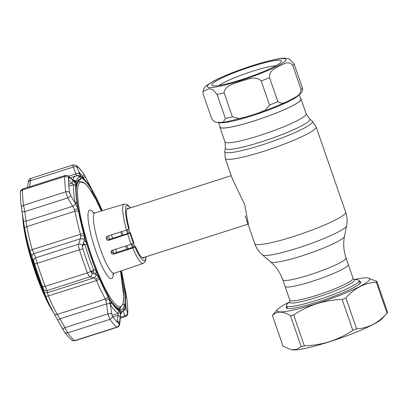 <?xml version="1.0" encoding="UTF-8"?>
<svg xmlns="http://www.w3.org/2000/svg" width="408" height="408" viewBox="0 0 408 408"><rect width="100%" height="100%" fill="white"/><g stroke="black" fill="none" stroke-linecap="round" stroke-linejoin="round"><path stroke-width="0.61" d="M344.5 236.385L346.596 225.751A44.651 5.6 160.9 0 1 298.243 247.886A44.651 5.6 160.9 0 1 262.436 254.898L270.662 261.956A39.173 4.916 160.9 0 0 302.078 255.806A39.173 4.916 160.9 0 0 344.5 236.385C343.092 243.632 343.597 250.813 346.01 257.922L348.279 264.491A33.446 4.197 160.9 0 1 312.074 281.387A33.446 4.197 160.9 0 1 285.07 286.38L289.874 300.247A33.446 4.197 -19.1 0 0 316.878 295.259A33.446 4.197 -19.1 0 0 353.083 278.358L353.756 279.159M219.907 126.623A42.957 5.391 -19.1 0 0 219.881 127.199A42.957 5.391 -19.1 0 0 254.566 120.788A42.957 5.391 -19.1 0 0 301.068 99.088A42.957 5.391 -19.1 0 0 300.691 98.649M231.239 175.675L127.209 208.916A25.648 4.789 72.3 0 0 126.868 209.115M120.768 231.871A23.797 4.442 72.3 0 0 121.752 235.329M125.531 246.07A23.797 4.442 72.3 0 0 126.883 249.212M128.749 229.021A25.648 4.789 72.3 0 0 129.851 232.871M133.467 243.234A25.648 4.789 72.3 0 0 134.9 246.661M142.433 257.815A25.648 4.789 72.3 0 0 142.826 257.774L248.028 224.155M248.365 224.048L244.754 204.816L232.218 178.5M299.314 94.671L300.869 99.154A42.743 5.365 160.9 0 1 275.385 113.342A42.743 5.365 160.9 0 1 220.085 127.128L218.433 122.354M217.076 94.421L212.604 89.485L208.82 88.679L202.898 91.652L203.25 94.238L211.574 118.279C215.026 124.124 217.403 121.686 219.876 122.38L223.135 122.308L225.4 118.463L217.076 94.421A48.088 6.033 160.9 0 0 224.109 92.81L232.433 116.851L238.92 118.575L245.718 117.014L252.368 114.928L258.794 112.843L265.358 110.14L269.53 104.999L261.202 80.952C255.806 75.225 247.008 79.83 240.684 81.218C234.784 83.722 224.808 85.165 224.109 92.81M233.743 72.899A36.868 4.626 160.9 0 1 281.347 61.654A36.868 4.626 160.9 0 1 259.457 73.241A36.868 4.626 160.9 0 1 212.231 85.588A36.868 4.626 160.9 0 1 233.743 72.899M219.035 85.44A32.594 4.09 160.9 0 1 236.62 76.928A32.594 4.09 160.9 0 1 275.915 65.744M277.868 101.694L282.152 103.438L286.299 102L296.662 96.533L299.727 94.064L301.135 89.658L292.811 65.617C288.558 59.905 283.249 64.551 279.21 65.968C275.579 68.508 269.117 69.992 269.54 77.653L277.868 101.694A48.088 6.033 160.9 0 1 273.778 103.346A48.088 6.033 160.9 0 1 269.53 104.999M202.898 91.652C203.837 88.342 205.204 86.21 206.999 85.267L213.374 81.238C218.209 78.642 224.344 75.873 231.785 72.925L258.182 63.786L272.682 59.956C277.619 58.839 281.663 58.242 284.81 58.166L289.043 58.757L294.112 63.923L302.44 87.97L302.66 89.837C301.063 94.151 300.655 93.508 296.662 96.533M353.083 278.358L348.279 264.491A33.446 4.197 160.9 0 1 312.074 281.387A33.446 4.197 160.9 0 1 285.07 286.38L282.795 279.811A33.446 4.197 160.9 0 0 309.8 274.824A33.446 4.197 160.9 0 0 346.01 257.922M353.721 279.143L357.944 279.898A38.469 4.825 160.9 0 1 359.173 280.592A38.469 4.825 160.9 0 1 317.531 300.028A38.469 4.825 160.9 0 1 286.467 305.765A38.469 4.825 160.9 0 1 287.002 304.46L289.858 301.262A34.517 4.33 160.9 0 0 317.332 297.182A34.517 4.33 160.9 0 0 353.731 279.149M355.006 279.373A48.94 6.14 160.9 0 1 368.087 277.97A48.94 6.14 160.9 0 1 316.674 303.583A48.94 6.14 160.9 0 1 277.838 309.223A48.94 6.14 160.9 0 1 288.991 302.236M368.087 277.97L376.9 281.469A55.57 6.972 160.9 0 1 376.314 282.229C364.635 282.882 354.496 288.13 345.892 297.968A55.57 6.972 160.9 0 1 342.134 299.457C333.484 299.747 325.003 301.175 316.685 303.736C308.525 306.423 300.844 310.162 293.638 314.956A55.57 6.972 160.9 0 1 290.465 315.68C282.887 311.034 276.859 310.952 272.391 315.44A55.57 6.972 160.9 0 1 272.911 314.752L277.838 309.223M359.402 281.255A39.433 4.947 160.9 0 1 360.57 282.662A39.433 4.947 160.9 0 1 317.98 301.889A39.433 4.947 160.9 0 1 286.645 308.259A39.433 4.947 160.9 0 1 286.697 306.428M287.059 307.469A38.791 4.865 -19.1 0 0 286.957 308.162A38.791 4.865 -19.1 0 0 287.13 308.423M376.9 281.469L387.6 312.365A55.57 6.972 160.9 0 1 387.08 313.053L382.153 318.582A48.94 6.14 160.9 0 1 329.858 341.649A48.94 6.14 160.9 0 1 291.904 349.835L296.723 349.396L301.165 346.576L290.465 315.68M387.08 313.053A55.57 6.972 160.9 0 1 387.014 313.125L376.314 282.229M345.892 297.968L356.592 328.863C368.271 328.21 378.41 322.963 387.014 313.125M356.592 328.863A55.57 6.972 160.9 0 1 352.833 330.353L342.134 299.457M293.638 314.956L304.337 345.851C313.094 345.54 321.575 344.117 329.786 341.572C338.043 338.839 345.724 335.095 352.833 330.353M272.391 315.44L283.091 346.336L291.317 349.727M304.337 345.851A55.57 6.972 160.9 0 1 301.165 346.576M360.295 283.086A38.791 4.865 -19.1 0 0 360.269 282.775A38.791 4.865 -19.1 0 0 359.759 282.29M117.575 309.014A67.004 12.51 72.3 0 0 117.866 308.718M111.807 250.573L111.863 251.869C112.429 252.96 113.363 253.373 114.658 253.103L113.852 254.143L132.738 248.059L135.43 246.493A26.178 4.886 72.3 0 0 143.616 258.086A26.178 4.886 72.3 0 0 144.396 257.275M113.852 254.143C112.567 254.424 111.639 254.006 111.073 252.894L111.333 251.012L112.322 250.323L131.208 244.239L133.865 242.714A26.178 4.886 72.3 0 1 130.397 232.698L129.999 233.208A28.999 5.416 72.3 0 0 133.472 243.229M107.069 236.38L107.008 237.844C107.472 239.073 108.344 239.562 109.624 239.307L130.397 232.698M128.785 208.417A26.178 4.886 72.3 0 0 127.678 208.208A26.178 4.886 72.3 0 0 129.183 228.465L128.77 229L126.495 230.025A31.136 5.814 -107.7 0 1 124.231 204.107L126.745 204.352L128.923 206.055L130.402 207.896M111.409 234.886A25.928 4.84 -107.7 0 1 112.22 237.155A25.928 4.84 -107.7 0 1 112.628 238.354M109.624 239.307L108.854 240.307L129.999 233.208M108.854 240.307C107.579 240.572 106.702 240.093 106.218 238.869L106.595 236.834L107.61 236.115L126.495 230.025M114.658 253.103L135.43 246.493M115.78 249.212A25.928 4.84 -107.7 0 1 116.525 252.511M119.773 308.111A69.044 12.893 -107.7 0 1 119.411 309.137M78.545 180.775A69.044 12.893 -107.7 0 1 79.244 181.279M22.2 213.063L23.057 219.014A71.675 13.382 -107.7 0 1 23.042 218.887A71.675 13.382 -107.7 0 1 22.833 217.403M23.195 219.892L23.072 219.004M43.253 289.757L41.825 286.686A71.675 13.382 -107.7 0 1 37.245 274.202A71.675 13.382 -107.7 0 1 33.017 261.263L32.538 258.805L34.68 264.098A83.283 15.55 72.3 0 0 38.418 275.385A83.283 15.55 72.3 0 0 42.391 286.365L43.258 289.823M32.39 258.55L32.538 258.805M73.761 180.744A3.208 3.106 67.7 0 1 76.214 182.422L74.159 181.499A3.208 2.519 131.6 0 0 73.567 180.581L68.845 176.429A3.208 2.509 131.1 0 1 69.426 177.291L68.651 177.159L68.534 177.587A3.208 2.749 0.8 0 0 64.683 176.455L22.476 189.944A3.208 2.749 -179.2 0 0 20.4 192.479C20.344 196.789 20.696 201.873 21.456 207.738A3.208 2.208 172.7 0 1 23.542 205.321L65.754 191.831A3.208 2.208 -7.3 0 1 69.569 192.505L70.696 195.565A3.208 0.821 149 0 1 67.733 197.921L65.754 191.831A86.557 16.162 -107.7 0 1 64.683 176.455L65.066 175.481L22.69 189.026L22.476 189.944A86.557 16.162 72.3 0 0 23.542 205.321L24.822 211.635L26.821 226.608A72.665 13.566 72.3 0 0 32.252 249.635L35.715 257.841L37.199 263.242A86.557 16.162 72.3 0 0 41.081 274.972A86.557 16.162 72.3 0 0 45.212 286.385L47.047 290.562A3.208 3.131 171.3 0 1 43.253 288.742L42.519 286.569A84.145 15.713 -107.7 0 1 38.51 275.471A84.145 15.713 -107.7 0 1 34.731 264.068L29.922 250.93A70.252 13.117 -107.7 0 1 24.674 228.669L21.456 207.764A3.208 2.208 172.7 0 1 21.456 207.738L22.272 213.542M116.27 321.106A81.212 15.162 72.3 0 0 116.984 321.667L119.162 323.768A83.961 15.677 -107.7 0 1 117.361 322.223A83.961 15.677 -107.7 0 1 112.419 316.236L112.073 315.573L112.419 316.251A3.208 2.703 144.9 0 1 109.915 319.372L107.906 313.925L106.432 302.797L105.392 299.028A72.665 13.566 -107.7 0 1 96.446 280.556L95.696 279.235L93.927 277.868L89.959 276.848C89.138 276.451 88.291 275.13 87.419 272.896A86.557 16.162 -107.7 0 1 83.293 261.482A86.557 16.162 -107.7 0 1 79.407 249.752C78.678 247.36 78.412 245.483 78.627 244.127L80.386 238.772L80.702 235.936L80.412 234.243A72.665 13.566 -107.7 0 1 74.98 211.216L73.343 207.239L67.733 197.921L24.822 211.635A3.208 1.045 171.9 0 1 21.905 211.002M91.035 272.1L90.596 271.152A83.961 15.677 -107.7 0 1 86.593 260.08A83.982 15.683 72.3 0 0 90.596 271.157L92.045 273.227A3.208 2.927 104.2 0 1 89.959 276.848L47.047 290.562L48.287 295.943A72.665 13.566 72.3 0 0 57.227 314.42L60.042 318.796L67.708 332.862A86.557 16.162 72.3 0 0 74.654 340.629L74.975 340.736C72.874 340.808 71.864 340.629 71.951 340.206L71.951 340.206A3.208 3.05 -53.6 0 0 74.654 340.629L116.867 327.14A86.557 16.162 -107.7 0 1 109.915 319.372L67.708 332.862A3.208 2.703 -35.1 0 1 64.54 331.99L64.54 331.99A3.208 2.703 -35.1 0 1 64.393 331.75L62.827 329.185A3.208 0.27 150.5 0 0 62.827 329.185L57.86 320.316A3.208 0.265 151 0 0 57.86 320.316L54.07 313.563A70.252 13.117 -107.7 0 1 51.739 309.208A70.252 13.117 -107.7 0 1 45.426 295.703L43.646 290.96L43.253 288.742M121.477 270.79A70.528 13.168 -107.7 0 1 122.828 277.343A70.528 13.168 -107.7 0 1 123.201 279.342A70.528 13.168 -107.7 0 1 123.247 279.587A70.528 13.168 -107.7 0 1 125.093 306.235A70.528 13.168 -107.7 0 1 124.899 307.209A70.528 13.168 -107.7 0 1 121.487 311.625A70.528 13.168 -107.7 0 1 120.947 311.605A70.528 13.168 -107.7 0 1 108.911 298.146A70.528 13.168 -107.7 0 1 107.998 296.545A70.528 13.168 -107.7 0 1 99.317 278.613A70.528 13.168 -107.7 0 1 98.359 276.349A70.528 13.168 -107.7 0 1 90.959 256.887A70.548 13.173 72.3 0 0 95.457 269.173C96.242 271.657 96.242 273.268 95.452 274.013L98.359 276.349A3.208 2.127 147.5 0 1 95.696 279.235M90.744 271.514L93.009 272.095L93.814 270.397A72.665 13.566 -107.7 0 1 89.174 257.739A72.665 13.566 -107.7 0 1 84.889 244.621C84.451 243.775 83.921 243.591 83.303 244.061L82.447 246.677M122.91 304.409L124.435 304.506L124.731 305.255A69.457 12.969 72.3 0 0 122.92 279.143L122.074 279.414M120.457 307.836A69.457 12.969 -107.7 0 1 120.386 308.122M84.788 236.63L84.747 236.472A69.457 12.969 72.3 0 0 91.101 256.693A69.457 12.969 72.3 0 0 98.353 275.767L98.379 275.38A68.605 12.811 -107.7 0 0 108.722 296.744L108.824 297.396A69.457 12.969 72.3 0 0 120.615 310.58L120.37 309.764L118.315 309.575M84.941 236.569A68.605 12.811 -107.7 0 1 78.662 209.941L78.392 209.513A69.457 12.969 72.3 0 1 76.577 183.406L76.872 184.156A68.605 12.811 -107.7 0 1 78.871 179.494A68.605 12.811 -107.7 0 1 80.937 178.893L78.846 180.678A67.534 12.612 72.3 0 0 77.943 180.703M76.413 184.544L76.872 184.156M91.887 192.403L92.591 191.918L92.489 191.265A69.457 12.969 72.3 0 0 80.692 178.077L80.937 178.893M78.846 180.678L77.78 181.019M92.489 191.265L91.402 191.612M92.591 191.918A68.605 12.811 -107.7 0 1 101.888 210.814M118.259 309.534A67.534 12.612 72.3 0 0 120.6 307.76M124.435 304.506A68.605 12.811 -107.7 0 1 120.508 309.779A68.605 12.811 -107.7 0 1 120.37 309.764M121.094 270.917A68.605 12.811 -107.7 0 1 122.645 278.715L121.967 278.771M122.92 279.143L122.645 278.715M74.159 181.499L73.506 180.923C74.899 182.728 75.674 184.401 75.832 185.941A70.548 13.173 72.3 0 0 76.99 202.567L75.847 203.633L75.016 202.735L75.715 203.918A3.208 0.826 149.4 0 1 72.726 206.29L26.229 221.146A3.208 1.04 171.3 0 1 23.312 220.56M74.649 202.19L74.791 201.787A72.665 13.566 -107.7 0 1 73.603 184.661L68.559 180.152L69.426 177.291M70.696 195.565L75.016 202.735M84.584 179.632L82.844 176.832A81.212 15.162 72.3 0 0 78.734 171.717M76.194 165.403A3.208 3.05 126.4 0 1 77.112 166.484A83.961 15.677 -107.7 0 1 83.859 174.027L83.854 174.017A83.982 15.683 72.3 0 0 77.112 166.484L76.974 167.056M105.912 300.339A3.208 1.663 160 0 0 108.911 298.146L110.379 304.858L110.543 302.736L111.608 302.542A70.548 13.173 72.3 0 0 119.121 310.942C119.758 311.702 120.131 313.349 120.238 315.879L120.309 314.777A3.208 2.009 3.7 0 1 120.396 315.328L120.641 313.471M117.065 321.677L117.412 321.203L118.187 313.41A72.665 13.566 -107.7 0 1 110.451 304.761L110.374 304.684M119.427 323.789L120.238 315.879M116.683 321.438L117.412 321.203L119.799 322.499M112.929 316.95L117.825 315.384L120.212 316.679M124.782 308.081A3.208 3.182 63.1 0 0 125.093 306.235L126.103 308.28L125.465 302.721A70.548 13.173 72.3 0 0 124.312 286.095C124.078 284.401 124.175 284.529 124.593 286.462L123.247 279.587A3.208 0.852 169.1 0 1 123.252 279.608L124.323 285.11A3.208 1.025 168.7 0 1 124.328 285.146M92.3 190.327A3.208 1.586 151.8 0 1 92.356 190.414L92.356 190.414A3.208 1.586 151.8 0 1 92.402 190.511A70.528 13.168 -107.7 0 1 92.728 191.077A70.528 13.168 -107.7 0 1 93.315 192.117A70.528 13.168 -107.7 0 1 101.995 210.049A70.528 13.168 -107.7 0 1 102.27 210.696M123.252 279.628A3.208 0.852 169.1 0 0 123.252 279.608L123.201 279.342M124.312 285.075A3.208 1.025 168.7 0 1 124.323 285.11L124.593 286.462C124.175 284.529 124.078 284.401 124.312 286.095M126.103 308.28L127.434 312.788L127.694 313.084L127.74 312.681A83.982 15.683 72.3 0 0 126.704 297.758A3.208 2.208 -7.3 0 1 126.73 297.896L126.169 294.51A3.208 1.025 169.1 0 1 126.169 294.51A3.208 1.025 169.1 0 1 126.169 294.515L124.756 287.298L124.506 287.456M125.297 294.77L126.118 294.26M127.74 312.681A3.208 2.749 0.8 0 1 127.781 313.16C127.403 313.997 128.433 315.083 125.47 316.618L124.782 315.777A3.208 2.713 163.6 0 0 127.434 312.788L127.694 313.084L127.735 312.666L127.306 312.36M126.704 297.758L126.567 296.81L126.699 297.748A83.961 15.677 -107.7 0 1 127.735 312.666M126.567 296.81L126.169 294.515M125.883 307.561A3.208 2.713 162.9 0 1 124.037 310.355M120.309 314.777L120.947 311.605A3.208 3.019 28.5 0 1 120.676 313.41M119.779 322.702A3.208 1.999 4.2 0 1 119.845 323.207L120.396 315.328M119.845 323.207C119.559 325.615 118.687 326.961 117.229 327.236L116.867 327.14A3.208 3.05 126.4 0 0 119.162 323.784A83.982 15.683 72.3 0 1 112.419 316.251M110.379 304.858L112.073 315.573M86.593 260.08A83.961 15.677 -107.7 0 1 82.824 248.701L82.554 247.61L82.819 248.707A83.982 15.683 72.3 0 0 86.588 260.085M91.208 272.396L92.152 273.263L95.1 274.033L93.187 272.07M83.645 243.826L83.303 244.061L83.864 241.582L82.477 245.937M86.792 244.152A70.548 13.173 72.3 0 0 90.948 256.892A70.528 13.168 -107.7 0 1 84.471 236.242L84.079 241.179C84.966 240.7 85.869 241.689 86.792 244.152L82.911 245.254M95.1 274.033L95.452 274.013M91.703 272.998L92.152 273.263M82.564 245.57L82.554 247.61M84.079 241.179L83.864 241.582M75.715 203.918L78.066 209.075A70.528 13.168 -107.7 0 0 78.484 211.313A70.528 13.168 -107.7 0 0 83.752 233.662A70.528 13.168 -107.7 0 0 84.471 236.242A3.208 1.479 172.2 0 0 80.702 235.936M84.323 240.424A3.208 2.662 -162.1 0 0 80.386 238.772L33.884 253.628A3.208 2.861 157.1 0 0 31.936 257.142M82.518 245.723A3.208 2.657 -161.6 0 0 78.627 244.127L35.715 257.841A3.208 2.861 155.9 0 0 33.788 261.406M96.002 274.166A3.208 2.933 104.7 0 1 93.927 277.868L47.425 292.73A3.208 3.131 168.9 0 1 43.646 290.96M110.18 303.455L106.539 303.935L60.042 318.796A3.208 0.265 151 0 0 57.849 320.305L64.54 331.99C67.096 335.672 69.564 338.41 71.951 340.206M111.522 313.471L107.906 313.925L64.994 327.639A3.208 0.27 150.5 0 0 62.822 329.174M31.319 178.5C30.707 178.128 30.391 178.882 30.37 180.759A3.208 1.953 -172.7 0 0 28.269 182.284C27.897 181.667 29.621 178.515 30.947 178.403L73.2 164.898L76.23 165.429C78.617 167.229 81.085 169.968 83.645 173.645L83.645 173.645A3.208 2.703 144.9 0 1 83.854 174.017M68.59 176.22L75.883 173.89A3.208 2.203 -20.5 0 1 79.733 174.287L80.361 177.057A3.208 3.096 9.2 0 0 76.52 175.669L73.277 167.045C72.853 165.311 72.935 164.633 73.527 165.011M28.269 182.284L27.622 187.445M74.501 209.636A3.208 0.928 161.7 0 1 78.066 209.075A70.528 13.168 -107.7 0 1 76.214 182.422A70.528 13.168 -107.7 0 1 76.408 181.448A70.528 13.168 -107.7 0 1 79.82 177.031A70.528 13.168 -107.7 0 1 80.361 177.057A70.528 13.168 -107.7 0 1 92.402 190.511L89.23 184.339C90.219 186.476 90.372 187.068 89.694 186.119A70.548 13.173 72.3 0 0 83.048 178.301A70.548 13.173 72.3 0 0 82.181 177.72L82.12 177.679M29.616 186.813L30.37 180.759L73.277 167.045A3.208 2.203 -21.1 0 1 77.081 167.377L79.733 174.287M82.049 177.623L82.181 177.72C81.381 177.011 80.442 175.547 79.371 173.324M77.081 167.377L76.893 166.525M89.23 184.339L84.272 174.67M85.461 176.848L82.564 177.939M88.822 183.513L88.092 183.804M90.056 186.589L89.694 186.119M73.506 180.923L69.549 177.393M68.544 177.602L68.651 177.159L68.544 177.602A83.961 15.677 -107.7 0 0 69.579 192.515L69.778 193.433M73.037 180.443L72.053 183.207L68.748 184.268M53.402 312.355A60.037 11.21 -107.7 0 1 22.72 216.643M22.919 218.015A60.588 11.312 72.3 0 0 52.647 310.952M301.068 99.088L306.163 113.796L309.621 118.896A44.676 5.605 160.9 0 1 261.508 141.816A44.676 5.605 160.9 0 1 225.415 148.058L224.767 151.343L225.247 158.36L232.229 178.52M309.621 118.896L312.166 121.079A46.369 5.819 160.9 0 1 262.227 144.871A46.369 5.819 160.9 0 1 224.767 151.343M312.166 121.079L316.124 126.888A48.088 6.033 160.9 0 1 264.073 151.184A48.088 6.033 160.9 0 1 225.247 158.36M316.124 126.888L345.663 212.18A48.088 6.033 160.9 0 1 293.607 236.477A48.088 6.033 160.9 0 1 254.781 243.653C256.341 248.084 258.896 251.833 262.436 254.898M306.163 113.796A42.957 5.391 160.9 0 1 259.661 135.502A42.957 5.391 160.9 0 1 224.976 141.907L225.415 148.058M126.388 230.061A23.297 4.35 72.3 0 0 127.408 233.646M131.157 244.259A23.297 4.35 72.3 0 0 132.524 247.421M127.418 229.699A23.797 4.442 72.3 0 0 128.454 233.315M132.177 243.897A23.797 4.442 72.3 0 0 133.549 247.095M121.992 231.479A23.297 4.35 72.3 0 0 122.936 234.804M126.761 245.672A23.297 4.35 72.3 0 0 128.122 248.819M298.641 95.192A42.743 5.365 160.9 0 1 273.579 108.13A42.743 5.365 160.9 0 1 218.668 122.359M261.135 73.261A41.677 5.228 160.9 0 1 209.962 87.572A41.677 5.228 160.9 0 1 232.065 72.879A41.677 5.228 160.9 0 1 283.239 58.568A41.677 5.228 160.9 0 1 261.135 73.261M269.54 77.653A48.088 6.033 160.9 0 1 265.455 79.305A48.088 6.033 160.9 0 1 261.202 80.952M294.112 63.923A48.088 6.033 160.9 0 1 292.811 65.617M302.44 87.97A48.088 6.033 160.9 0 1 301.135 89.658M232.433 116.851A48.088 6.033 160.9 0 1 225.4 118.463M101.255 211.002A65.504 12.23 72.3 0 0 78.086 186.165A65.504 12.23 72.3 0 0 91.647 255.989A65.504 12.23 72.3 0 0 118.075 306.326A65.504 12.23 72.3 0 0 120.472 271.131M120.493 271.121L123.818 296.529L122.966 304.22L119.921 308.065A66.575 12.429 -107.7 0 1 111.705 302.032M109.584 239.323A31.676 5.916 72.3 0 0 108.941 237.436A31.676 5.916 72.3 0 0 108.39 235.86M93.08 212.792L94.962 212.894A31.676 5.916 72.3 0 0 100.23 248.712A31.676 5.916 72.3 0 0 114.245 273.243L112.771 274.416M113.317 273.758A35.95 6.712 -107.7 0 1 95.712 250.731A35.95 6.712 -107.7 0 1 88.021 217.418A35.95 6.712 -107.7 0 1 93.901 213.012M131.208 244.239A31.136 5.814 -107.7 0 1 129.407 239.312A31.136 5.814 -107.7 0 1 127.735 234.223M113.531 253.169A31.676 5.916 72.3 0 0 112.792 250.17M114.245 273.243L143.188 263.425A31.136 5.814 -107.7 0 1 132.738 248.059M130.254 207.947A28.999 5.416 72.3 0 0 128.77 229M135.012 247.029A28.999 5.416 72.3 0 0 145.87 256.805M76.194 190.913A66.575 12.429 -107.7 0 1 79.387 181.234L77.444 181.856M49.343 304.552C44.86 295.795 40.52 285.37 36.312 273.268C30.218 255.474 26.092 239.394 23.929 225.027A62.511 11.674 72.3 0 0 36.312 273.273A62.511 11.674 72.3 0 0 49.343 304.552L54.096 313.609A3.208 2.321 150.8 0 1 54.07 313.563M90.596 271.157A3.208 0.841 159.3 0 1 87.419 272.896L45.212 286.385A3.208 0.841 159.3 0 1 42.519 286.569M57.849 320.305L54.096 313.609A3.208 2.321 150.8 0 0 57.227 314.42L105.392 299.028A3.208 2.321 150.8 0 0 107.998 296.545M90.693 271.391L93.814 270.397L95.457 269.173M74.465 201.894L76.99 202.567M75.832 185.941L73.603 184.661L68.896 186.17M83.859 174.027L82.844 176.832L81.666 177.21M68.534 177.587A83.982 15.683 72.3 0 0 69.569 192.505M112.001 315.389L118.187 313.41L119.121 310.942M111.608 302.542L110.379 304.786M125.44 297.1L126.699 297.748M126.73 297.896L126.73 297.896C127.485 303.761 127.837 308.851 127.781 313.16L127.781 313.16M120.268 317.215L124.782 315.777L123.486 311.457M124.899 307.209A3.208 3.004 13 0 1 124.828 307.882L124.838 307.846M121.487 311.625A3.208 3.147 86.9 0 1 120.584 313.762M33.532 261.079L33.017 261.263M41.825 286.686L42.478 286.589M82.819 248.707L34.731 264.068M99.317 278.613A3.208 1.438 156.8 0 1 96.446 280.556L48.287 295.943A3.208 1.438 156.8 0 1 45.426 295.703M72.95 180.03A72.665 13.566 -107.7 0 1 75.704 176.016L70.339 177.73M78.484 211.313A3.208 1.703 169.1 0 0 74.98 211.216L26.821 226.608A3.208 1.703 169.1 0 0 24.674 228.669M29.922 250.93A3.208 0.683 164.7 0 1 32.252 249.635L80.412 234.243A3.208 0.683 164.7 0 1 83.752 233.662M20.4 192.479L20.4 192.479C20.915 191.316 19.395 191.179 22.69 189.021M76.413 175.889L77.138 175.756A3.208 3.147 86.9 0 1 79.82 177.031M73.297 180.336A3.208 3.004 13 0 1 76.408 181.448M245.126 215.771L254.781 243.653M219.881 127.199L224.976 141.907M270.662 261.956C276.247 266.781 280.291 272.733 282.795 279.811M345.663 212.18C347.172 216.633 347.489 221.156 346.596 225.751M259.289 112.674L273.86 107.304L286.299 102M223.207 122.298L226.95 121.701L245.223 117.162M289.874 300.247L289.838 301.293M359.173 280.592L360.111 283.305M286.467 305.765L287.405 308.484M119.921 308.065L117.397 308.871M143.188 263.425L145.095 261.768L145.88 259.116L146.013 256.76M124.231 204.107L94.962 212.894M101.281 210.997L96.109 200.007L89.286 188.414L85.165 183.508L79.387 181.234M23.929 225.027L23.042 218.887M83.645 173.645L92.728 191.077M120.503 314.236L124.828 307.882M117.229 327.236L74.975 340.736M125.47 316.618L120.197 318.306M83.048 178.301L81.799 177.368M77.138 175.756L75.704 176.016M73.567 180.581L73.812 180.836M68.845 176.429C68.376 175.45 64.954 175.088 65.066 175.481"/></g></svg>
